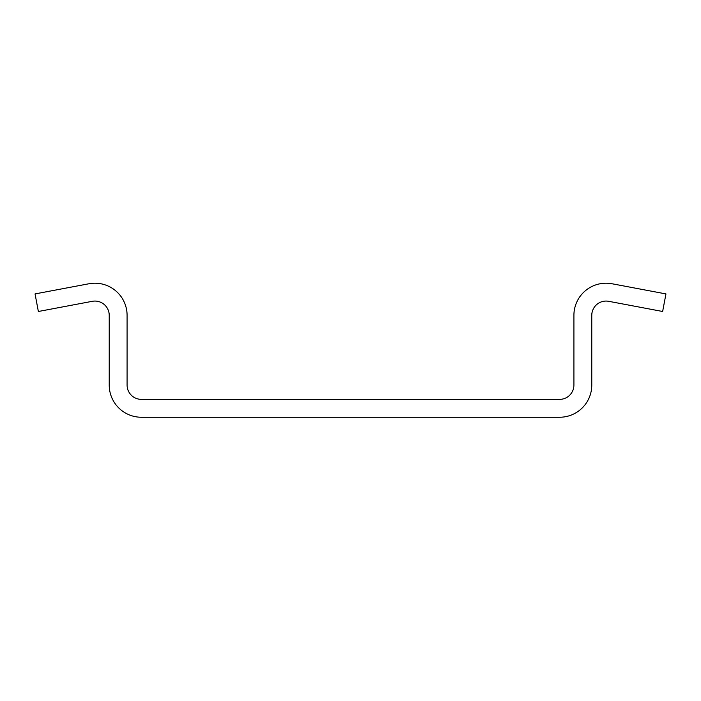 <?xml version="1.0" encoding="UTF-8"?>
<svg xmlns="http://www.w3.org/2000/svg" width="701" height="701" viewBox="0 0 701 701"><rect width="100%" height="100%" fill="white"/><g stroke="black" fill="none" stroke-linecap="round" stroke-linejoin="round"><path stroke-width="1.05" d="M141.392 399.368L559.608 399.368A14.3 14.3 0 0 0 573.909 385.077L573.909 315.371A32.167 32.167 0 0 1 612.034 283.756L665.95 293.921L662.638 311.489L608.731 301.316A14.3 14.3 0 0 0 591.775 315.371L591.775 385.077A32.167 32.167 0 0 1 559.608 417.244L141.392 417.244A32.167 32.167 0 0 1 109.225 385.077L109.225 315.371A14.3 14.3 0 0 0 92.269 301.316L38.362 311.489L35.05 293.921L88.966 283.756A32.167 32.167 0 0 1 127.091 315.371L127.091 385.077A14.3 14.3 0 0 0 141.392 399.368"/></g></svg>
